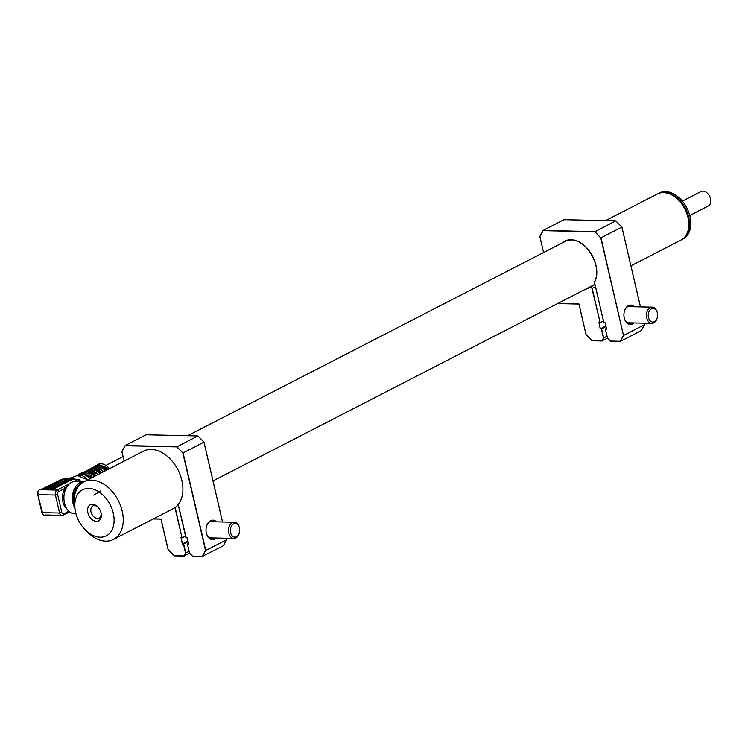 <?xml version="1.0" encoding="UTF-8"?>
<svg xmlns="http://www.w3.org/2000/svg" width="748" height="748" viewBox="0 0 748 748"><rect width="100%" height="100%" fill="white"/><g stroke="black" fill="none" stroke-linecap="round" stroke-linejoin="round"><path stroke-width="1.12" d="M679.399 201.1A25.413 17.297 62.8 0 1 679.465 201.165A25.413 17.297 62.8 0 1 688.057 217.855A25.413 17.297 62.8 0 1 688.076 217.948M630.929 265.83L680.998 240.061A25.899 17.625 -117.2 0 0 688.095 218.042A25.899 17.625 -117.2 0 0 679.343 201.025A25.899 17.625 -117.2 0 0 663.476 192.638A25.899 17.625 -117.2 0 0 657.296 194.003L605.59 220.623M657.67 193.816A25.899 17.625 62.8 0 1 658.034 193.62A25.899 17.625 62.8 0 1 683.354 204.84A25.899 17.625 62.8 0 1 686.253 235.723A25.899 17.625 62.8 0 1 681.737 239.678A25.899 17.625 62.8 0 1 681.372 239.865M682.363 239.332A25.899 17.625 -117.2 0 0 683.008 239.023A25.899 17.625 -117.2 0 0 687.515 235.068A25.899 17.625 -117.2 0 0 690.095 217.013A25.899 17.625 -117.2 0 0 681.344 199.997A25.899 17.625 -117.2 0 0 659.306 192.975A25.899 17.625 -117.2 0 0 658.679 193.321M681.428 200.09A25.254 17.185 62.8 0 1 681.512 200.184A25.254 17.185 62.8 0 1 690.049 216.77A25.254 17.185 62.8 0 1 690.077 216.892M68.657 478.617A13.436 9.144 62.8 0 1 68.844 478.552A13.436 9.144 62.8 0 1 69.919 478.271A13.436 9.144 62.8 0 1 71.266 478.178A13.436 9.144 62.8 0 1 75.09 479.159A13.436 9.144 62.8 0 1 75.819 479.533M86.179 478.243A11.65 7.929 62.8 0 1 87.731 479.861M79.419 475.045L79.148 475.186A11.65 7.929 62.8 0 1 79.419 475.045A11.65 7.929 62.8 0 1 89.835 478.776M94.697 466.705L84.028 472.212A12.623 8.593 62.8 0 1 85.02 472.24L99.147 464.966A12.623 8.593 62.8 0 1 107.114 469.884M66.918 508.921A12.95 8.892 -88.7 0 1 65.282 488.21A12.95 8.892 -88.7 0 1 67.432 486.013M75.997 513.736A16.185 11.117 -88.7 0 1 74.669 513.829A16.185 11.117 -88.7 0 1 64.019 500.272A16.185 11.117 -88.7 0 1 71.481 482.395A16.185 11.117 -88.7 0 1 75.389 481.46L83.916 481.656A16.185 11.117 -88.7 0 1 84.225 481.665M74.716 507.892A16.185 11.117 -88.7 0 1 79.999 482.591A16.185 11.117 -88.7 0 1 83.916 481.656M74.174 503.17A14.567 10.005 -88.7 0 1 80.036 484.283M75.716 491.623A16.185 11.117 -88.7 0 1 82.355 482.638A16.185 11.117 -88.7 0 1 82.981 482.348M58.606 491.642A1.618 1.103 -117.2 0 0 57.082 490.09L63.748 486.658A1.618 1.103 -117.2 0 1 65.282 488.21L58.606 491.642A2.263 1.561 91.3 0 0 57.633 494.531L55.399 495.045L38.232 494.662L37.793 492.062A3.88 2.665 91.3 0 1 39.438 489.688L42.823 489.089L61.803 479.318A3.88 2.665 -88.7 0 1 62.692 479.094L62.729 479.234M45.245 489.482L47.994 489.201L68.059 478.767L64.506 479.188L45.17 489.145M66.759 479.552L46.451 489.51M63.561 479.272A3.88 2.665 91.3 0 0 62.813 479.094L65.385 478.944L65.207 479.851M69.919 478.271L66.376 478.823L66.544 479.543M50.425 489.594L53.173 489.323L72.921 478.814L70.172 479.057L50.35 489.257M71.93 479.664L51.621 489.622M77.39 479.636A3.88 2.665 91.3 0 0 76.539 479.403A3.88 2.665 91.3 0 0 75.604 479.627L72.921 479.159M80.326 481.572A2.263 1.561 91.3 0 0 78.849 481.216A1.618 1.103 -117.2 0 0 77.325 479.674A3.88 2.665 -88.7 0 1 78.26 479.449L75.09 479.159M72.117 478.757L71.266 478.178L68.021 478.72M37.793 492.062L37.484 493.521L43.047 514.652A0.972 0.608 132 0 1 42.758 514.549L42.758 514.549A0.972 0.608 132 0 1 42.627 514.054M69.639 511.969A1.618 1.103 -117.2 0 0 69.676 511.969L63.645 515.045M63.748 486.658L69.471 483.769M43.047 514.652A3.88 2.665 91.3 0 0 44.394 515.222L42.758 514.549L42.122 513.446L37.484 493.521L37.475 492.147L39.214 489.744A0.972 0.664 -117.2 0 0 38.98 490.005M64.506 479.188L61.803 479.318M62.738 479.094L62.813 479.094A3.88 2.665 91.3 0 0 61.869 479.318M87.862 473.297L88.675 472.876A10.519 7.162 62.8 0 1 94.388 476.439M95.108 476.065A11.65 7.929 -117.2 0 0 88.432 471.801L88.675 472.876M88.432 471.801L87.834 470.782M86.039 472.633L88.423 471.408L88.227 470.614M97.268 473.989A11.65 7.929 62.8 0 1 97.848 474.653A12.305 8.378 -117.2 0 0 90.602 469.996L90.125 469.641M90.602 469.996L88.703 470.969A12.305 8.378 62.8 0 1 95.94 475.635M102.747 471.165A11.65 7.929 62.8 0 1 103.336 471.829A12.305 8.378 -117.2 0 0 96.09 467.173L95.604 466.817M96.09 467.173L94.192 468.155L93.706 467.79M98.53 467.809L99.643 467.238A10.519 7.162 62.8 0 1 105.346 470.791M106.281 470.314A11.977 8.153 -117.2 0 0 99.325 465.854L99.643 467.238M99.325 465.854L99.147 464.966M96.464 467.173L95.903 466.63M100.597 473.241A11.65 7.929 -117.2 0 0 93.911 468.977L94.164 470.053A10.519 7.162 62.8 0 1 99.867 473.615M93.042 470.632L94.164 470.053M93.911 468.977L93.322 467.968M90.985 469.996L90.424 469.454M91.116 470.015L94.192 468.155A12.305 8.378 62.8 0 1 101.429 472.811M97.427 465.761L98.156 464.947L94.912 466.612M62.037 479.216L41.271 489.398M61.579 479.431L60.476 479.571M708.347 205.962A8.097 5.507 -117.2 0 0 708.384 205.943A8.097 5.507 -117.2 0 0 710.6 199.062A8.097 5.507 -117.2 0 0 707.86 193.741A8.097 5.507 -117.2 0 0 701.007 191.535A8.097 5.507 -117.2 0 0 700.979 191.553A8.097 5.507 -117.2 0 0 700.941 191.563M708.085 193.994A6.47 4.404 62.8 0 1 708.281 194.2A6.47 4.404 62.8 0 1 710.469 198.454A6.47 4.404 62.8 0 1 710.525 198.744M113.5 539.42L173.171 508.705A32.37 22.038 -117.2 0 0 182.035 481.188A32.37 22.038 -117.2 0 0 171.096 459.917A32.37 22.038 -117.2 0 0 151.264 449.426A32.37 22.038 -117.2 0 0 143.541 451.138L83.87 481.852A32.37 22.038 62.8 0 1 91.593 480.141A32.37 22.038 62.8 0 1 120.587 505.779A32.37 22.038 62.8 0 1 113.5 539.42A32.37 22.038 62.8 0 1 105.786 541.131A32.37 22.038 62.8 0 1 85.955 530.641A32.37 22.038 62.8 0 1 85.085 529.649M75.305 510.65A32.37 22.038 62.8 0 1 75.006 509.369A32.37 22.038 62.8 0 1 83.87 481.852M88.788 488.407A25.899 17.625 -117.2 0 0 75.52 511.791A25.899 17.625 -117.2 0 0 84.281 528.808A25.899 17.625 -117.2 0 0 100.148 537.195A25.899 17.625 -117.2 0 0 113.285 513.221A25.899 17.625 -117.2 0 0 88.788 488.407M96.455 521.347A9.06 6.171 -117.2 0 0 101.102 513.156A9.06 6.171 -117.2 0 0 98.035 507.2A9.06 6.171 -117.2 0 0 92.481 504.264A9.06 6.171 -117.2 0 0 87.881 512.651A9.06 6.171 -117.2 0 0 96.455 521.347M98.343 507.555A6.797 4.628 -117.2 0 0 94.454 505.639A6.797 4.628 -117.2 0 0 92.836 506.003A6.797 4.628 -117.2 0 0 91.35 513.063A6.797 4.628 -117.2 0 0 97.436 518.448A6.797 4.628 -117.2 0 0 99.054 518.093A6.797 4.628 -117.2 0 0 100.989 512.698M171.18 460.011A31.725 21.599 62.8 0 1 171.264 460.104A31.725 21.599 62.8 0 1 181.988 480.945A31.725 21.599 62.8 0 1 182.016 481.067M634.089 322.94A9.715 6.676 -88.7 0 1 624.253 318.022A9.715 6.676 -88.7 0 1 624.197 317.788A9.715 6.676 -88.7 0 1 624.346 311.467A9.715 6.676 -88.7 0 1 634.444 306.764M632.322 306.708A8.742 6.003 91.3 0 0 630.068 306.016A8.742 6.003 91.3 0 0 624.3 311.626M624.169 317.62A8.742 6.003 91.3 0 0 624.178 317.685A8.742 6.003 91.3 0 0 629.676 323.491A8.742 6.003 91.3 0 0 631.957 322.893M586.161 288.868A26.217 17.849 -117.2 0 0 588.798 287.877A26.217 17.849 -117.2 0 0 590.181 287.045L590.172 287.054A1.618 1.103 62.8 0 1 590.265 286.989A1.618 1.103 62.8 0 1 590.649 286.905A1.618 1.103 62.8 0 1 592.182 288.457L591.958 288.513A1.459 0.991 -117.2 0 0 590.163 287.241A26.386 17.961 62.8 0 1 585.497 289.214M595.988 265.615A26.217 17.849 -117.2 0 1 594.66 281.687L594.669 281.846A1.459 0.991 -117.2 0 0 594.604 282.781L603.898 322.715L605.076 322.743L606.563 329.148L605.384 329.12L607.47 338.049L610.433 341.06L620.214 341.284L623.449 335.375L600.775 237.92L594.744 231.805L615.735 220.856L564.001 219.697L543.123 230.44L594.856 231.6L600.775 237.92M615.828 220.95L621.859 227.065L640.438 306.895L621.859 227.065L600.981 237.808L623.449 335.375M644.533 324.52L644.224 323.173L644.561 324.641L623.692 335.385L620.214 341.284M601.972 340.966L592.182 340.742L586.067 334.543L592.098 340.649L601.869 340.873L603.468 337.956L607.002 336.273M603.468 337.956L601.392 329.026L605.964 326.567M601.869 340.873L607.554 338.143M592.117 340.742L586.021 334.562L578.915 304.043L560.159 303.623L559.261 302.716L560.065 303.529L578.943 303.95L586.058 334.534M594.744 231.805L543.104 230.646L539.869 236.555L543.123 230.44M539.869 236.555L543.581 252.534L539.804 236.49M606.385 328.372L605.384 329.12M605.095 322.837L604.094 322.715M595.483 286.764L592.182 288.457L600.158 322.725L591.958 288.513M601.392 329.026L600.401 328.793L605.833 326.006M600.214 328.998L599.157 322.603M598.727 322.594L599.896 322.622M590.265 286.989L594.969 284.567L590.163 287.241M594.585 282.716A1.618 1.103 62.8 0 1 594.623 281.781M600.158 322.725L603.458 321.023M600.055 322.725L598.98 322.697L600.401 328.793L601.579 328.821L603.701 337.974L602.065 340.966M644.561 324.641L641.279 330.635L620.41 341.378M620.316 341.378L610.705 341.069M610.527 341.163L607.47 338.049M605.338 328.905L606.516 328.933M657.342 312.954A8.097 5.563 91.3 0 0 657.296 312.729A8.097 5.563 91.3 0 0 657.212 312.365A8.097 5.563 91.3 0 0 652.163 307.157A8.097 5.563 91.3 0 0 646.749 318.124A8.097 5.563 91.3 0 0 651.798 323.342A8.097 5.563 91.3 0 0 657.174 318.003A8.097 5.563 91.3 0 0 657.23 317.778M657.314 312.851A6.797 4.675 91.3 0 0 651.33 308.915A6.797 4.675 91.3 0 0 648.525 317.685A6.797 4.675 91.3 0 0 652.882 322.07A6.797 4.675 91.3 0 0 657.286 317.582A6.797 4.675 91.3 0 0 657.38 313.16A6.797 4.675 91.3 0 0 657.314 312.851M239.425 528.041A8.097 5.563 91.3 0 0 239.379 527.817A8.097 5.563 91.3 0 0 238.575 525.479A8.097 5.563 91.3 0 0 234.246 522.244A8.097 5.563 91.3 0 0 229.159 526.667A8.097 5.563 91.3 0 0 229.561 535.194A8.097 5.563 91.3 0 0 233.881 538.429A8.097 5.563 91.3 0 0 239.267 533.09A8.097 5.563 91.3 0 0 239.323 532.866M238.79 526.274A6.797 4.675 91.3 0 0 232.263 524.918A6.797 4.675 91.3 0 0 231.226 534.437A6.797 4.675 91.3 0 0 235.62 537.083A6.797 4.675 91.3 0 0 239.369 532.67A6.797 4.675 91.3 0 0 239.472 528.247A6.797 4.675 91.3 0 0 238.79 526.274M216.172 538.027A9.715 6.676 -88.7 0 1 206.345 533.109A9.715 6.676 -88.7 0 1 206.289 532.875A9.715 6.676 -88.7 0 1 206.429 526.555A9.715 6.676 -88.7 0 1 216.537 521.852M214.414 521.795A8.742 6.003 91.3 0 0 212.161 521.104A8.742 6.003 91.3 0 0 206.392 526.714M206.252 532.707A8.742 6.003 91.3 0 0 206.27 532.772A8.742 6.003 91.3 0 0 211.768 538.579A8.742 6.003 91.3 0 0 214.05 537.98M226.625 539.607L226.307 538.261L226.625 539.607M197.818 435.944L203.942 442.152L222.521 521.982L203.942 442.152L183.073 452.895L205.775 550.472L226.653 539.729L223.372 545.722L202.306 556.372L205.541 550.463L182.858 453.008L176.827 446.893L197.818 435.944L146.084 434.784L125.215 445.528L176.949 446.687L182.858 453.008M184.064 556.054L174.275 555.839L168.15 549.63L174.181 555.736L183.961 555.96L185.551 553.053L189.094 551.36M185.551 553.053L183.475 544.114L188.047 541.655M183.961 555.96L189.637 553.23M153.424 518.869L161.035 519.037L168.15 549.621M176.827 446.893L125.187 445.733L122.055 451.455M121.924 451.521L125.215 445.528M202.493 556.465L205.541 550.463M202.399 556.465L192.619 556.25L189.553 553.137L192.526 556.147L202.306 556.372M188.468 543.459L187.43 543.992L189.553 553.137M187.178 537.924L185.981 537.803L187.159 537.831L188.646 544.235L187.477 544.207M186.187 537.803L178.239 504.517M183.475 544.114L182.484 543.88L187.916 541.094M182.297 544.086L181.25 537.69M180.81 537.681L181.988 537.709L174.985 507.612M175.182 507.462L181.988 537.709M182.241 537.812L185.541 536.11M182.138 537.812L181.072 537.784L182.484 543.88L183.662 543.908L185.794 553.062L184.148 556.054M174.2 555.829L168.104 549.649L161.007 519.131L153.247 518.962M187.43 543.992L188.599 544.02M87.703 479.879A12.202 8.303 -117.2 0 0 77.399 475.532L69.368 478.365M90.041 478.673A11.977 8.153 -117.2 0 0 78.475 475.261M77.502 475.494A12.623 8.593 62.8 0 1 79.4 473.961A12.623 8.593 62.8 0 1 90.873 478.243M91.91 476.607A11.977 8.153 62.8 0 1 92.574 477.374A12.623 8.593 -117.2 0 0 81.083 473.091A12.623 8.593 -117.2 0 0 80.279 473.596M109.432 468.697A12.623 8.593 -117.2 0 0 97.951 464.415A12.623 8.593 -117.2 0 0 96.857 465.134M91.77 468.192A12.305 8.378 62.8 0 0 90.302 468.716L88.993 469.622A12.305 8.378 62.8 0 1 90.302 468.716L92.2 467.734A12.305 8.378 -117.2 0 1 93.706 467.21A12.623 8.593 62.8 0 1 95.632 465.602A12.623 8.593 62.8 0 1 98.156 464.947M108.778 467.93A11.977 8.153 62.8 0 1 109.442 468.687M70.377 479.973L70.172 479.057M71.715 479.664L71.509 478.748M73.435 481.665L77.325 479.674L75.604 479.627M81.223 482.198L78.26 479.449A3.88 2.665 -88.7 0 1 80.578 481.581M69.751 512.025L62.028 515.624A3.88 2.665 -88.7 0 1 59.588 513.044L61.813 512.53A2.263 1.561 91.3 0 0 63.786 513.904A1.618 1.103 -117.2 0 1 63.356 515.316A1.618 1.103 -117.2 0 1 62.972 515.4A3.88 2.665 -88.7 0 1 62.028 515.624L44.394 515.222A3.88 2.665 91.3 0 0 45.329 514.998L61.102 515.353M63.786 513.904L68.881 511.277M42.421 512.651L59.588 513.044L55.399 495.045A3.88 2.665 -88.7 0 1 57.082 490.09L39.438 489.688A0.972 0.664 -117.2 0 0 39.214 489.744L39.878 489.398M57.633 494.531L61.813 512.53M78.849 481.216L78.26 481.525M99.306 465.798L96.604 467.191M94.313 467.098L92.2 467.734A12.305 8.378 -117.2 0 0 91.293 468.313M88.124 470.053A12.305 8.378 -117.2 0 0 86.712 470.557A12.305 8.378 -117.2 0 0 85.814 471.137M83.57 472.409A12.305 8.378 62.8 0 1 84.814 471.539A12.305 8.378 62.8 0 1 86.291 471.016M587.096 248.336A26.217 17.849 -117.2 0 0 571.051 239.865A26.217 17.849 -117.2 0 0 564.796 241.249A26.217 17.849 -117.2 0 0 562.459 242.82M561.795 243.156A26.386 17.961 62.8 0 1 570.911 239.762A26.386 17.961 62.8 0 1 591.949 255.077A26.386 17.961 62.8 0 1 594.669 281.846M121.952 451.642L124.159 461.114M213.012 480.917L594.922 284.362M187.655 435.719L567.423 240.258M658.034 193.62L659.306 192.975M681.737 239.678L683.008 239.023M77.399 475.532L87.843 479.805M92.743 477.28L81.083 473.091L77.455 475.513M93.64 467.21L97.951 464.415L109.61 468.603M123.055 456.589L106.048 465.35M76.034 513.857L74.669 513.829M93.855 495.185L100.466 491.025M96.286 467.135L103.505 471.745M90.798 469.959L98.016 474.569M83.898 472.25L86.712 470.801M94.781 466.649L97.904 465.041M92.2 467.977L89.302 469.464M83.552 472.409L88.834 469.922M88.909 469.651L87.011 470.623M700.979 191.553L682.354 201.137M710.469 198.454L710.6 199.062M708.384 205.943L689.759 215.527M84.281 528.808L85.955 530.641M75.52 511.791L75.006 509.369M590.677 286.905L590.135 287.185M564.796 241.249L571.014 239.874C586.656 239.061 602.804 267.606 594.632 281.725M564.039 219.688L615.772 220.847L621.897 227.037L640.484 306.895M644.271 323.173L644.598 324.585M560.084 303.623L559.214 302.734M539.804 236.462L543.085 230.478M607.423 338.077L605.31 328.989M603.87 322.799L594.548 282.763M590.172 287.054L588.798 287.877M627.787 306.615L652.163 307.157M627.422 322.79L651.798 323.342M209.879 521.702L234.246 522.244M209.515 537.877L233.881 538.429M226.354 538.261L226.691 539.673L223.4 545.685M197.893 435.953L203.989 442.124L222.567 521.982M121.887 451.577L124.112 461.133M189.515 553.165L187.393 544.077M185.953 537.887L178.202 504.563"/></g></svg>

